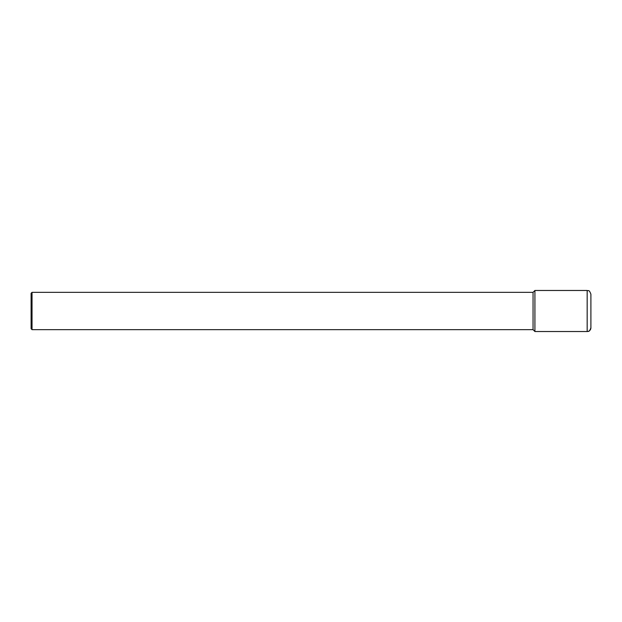 <?xml version="1.0" encoding="UTF-8"?>
<svg xmlns="http://www.w3.org/2000/svg" width="622" height="622" viewBox="0 0 622 622"><rect width="100%" height="100%" fill="white"/><g stroke="black" fill="none" stroke-linecap="round" stroke-linejoin="round"><path stroke-width="0.93" d="M533.054 329.66L533.054 292.34L534.92 290.474L587.168 290.474L587.168 331.526L534.92 331.526L534.92 290.474L534.92 331.526L533.054 329.66L32.033 329.66L31.1 328.727L31.1 293.273L32.033 292.34L32.033 329.66M533.054 292.34L32.033 292.34M587.168 290.474C588.311 291.314 588.894 288.841 590.9 294.206L590.9 327.794A3.732 3.732 0 0 1 587.168 331.526C588.311 330.686 588.894 333.159 590.9 327.794M534.92 331.526L587.168 331.526"/></g></svg>
